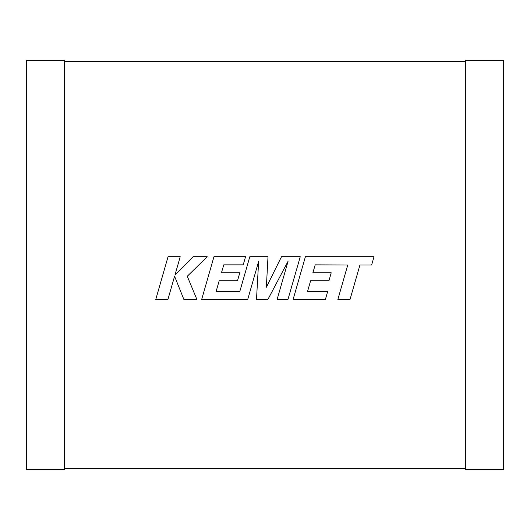 <?xml version="1.0" encoding="UTF-8"?>
<svg xmlns="http://www.w3.org/2000/svg" width="530" height="530" viewBox="0 0 530 530"><rect width="100%" height="100%" fill="white"/><g stroke="black" fill="none" stroke-linecap="round" stroke-linejoin="round"><path stroke-width="0.79" d="M64.355 468.672L465.645 468.672M465.645 61.328L64.355 61.328M64.355 469.428L64.355 60.572L26.5 60.572L26.5 469.428L64.355 469.428M465.645 469.428L465.645 60.572L503.5 60.572L503.5 469.428L465.645 469.428M315.191 264.861L347.766 264.98L337.855 299.47L350.025 299.47L359.943 264.98L371.643 264.98L374.014 256.725L305.399 256.725L293.11 299.47L325.4 299.47L327.706 291.334L307.585 291.334L310.62 280.714L328.958 280.714L331.217 272.811L312.872 272.811L315.191 264.861M300.252 256.725L281.503 256.725L266.358 287.26L268.001 256.725L249.802 256.725L239.852 291.334L216.16 291.334L219.188 280.714L237.526 280.714L239.785 272.811L221.441 272.811L223.753 264.861L243.23 264.861L245.536 256.725L213.961 256.725L201.665 299.47L247.709 299.47L258.633 261.416L256.5 299.47L267.895 299.47L288.081 261.23L277.104 299.47L287.962 299.47L300.252 256.725M168.05 256.725L155.767 299.47L167.924 299.47L174.575 276.256L183.89 299.47L196.895 299.47L187.275 276.256L207.23 256.725L193.159 256.725L174.993 274.951L180.22 256.725L168.05 256.725"/></g></svg>
